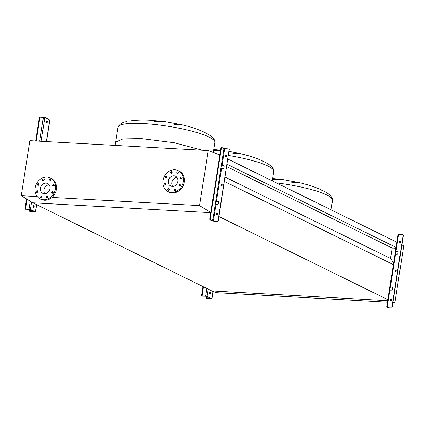 <?xml version="1.0" encoding="UTF-8"?>
<svg xmlns="http://www.w3.org/2000/svg" width="425" height="425" viewBox="0 0 425 425"><rect width="100%" height="100%" fill="white"/><g stroke="black" fill="none" stroke-linecap="round" stroke-linejoin="round"><path stroke-width="0.64" d="M213.244 152.474L214.832 142.322A49.002 8.659 8.9 0 0 143.714 123.563A49.002 8.659 8.9 0 0 118.012 127.16C119.531 124.137 122.219 122.32 126.071 121.715L127.064 121.492M321.773 190.241L320.976 189.672C314.516 186.809 307.222 184.445 299.115 182.596L291.64 182.208M272.404 179.483L283.395 179.674L299.115 182.596M262.916 161.266L262.119 160.703M213.552 150.508L220.548 150.344M228.533 155.47A49.002 8.659 8.9 0 1 273.689 171.296C273.865 168.762 271.862 166.218 267.681 163.646L262.14 160.708C255.659 157.834 248.365 155.47 240.258 153.622L232.783 153.234M204.064 132.292L203.262 131.729M154.588 121.55L165.681 121.731L181.401 124.652L173.926 124.265M387.467 302.196L216.575 292.697L211.836 290.918L387.701 300.693L211.836 290.918L32.821 202.789L210.789 212.681L32.821 202.789L21.25 195.702L29.872 140.659L208.181 150.567L199.559 205.61L52.057 197.413M396.86 242.218L227.97 159.077M396.047 247.414L227.157 164.273M393.624 262.894L390.527 258.506L392.169 248.046L226.785 166.632M392.169 248.046L395.914 248.253M390.527 258.506L225.149 177.097M393.848 264.865L224.458 181.48M388.354 299.944L218.965 216.559M37.294 184.413A0.951 0.818 -63.8 0 0 38.957 184.508A0.951 0.818 -63.8 0 0 37.294 184.413M38.303 185.337A0.951 0.818 116.2 0 1 38.925 184.067M36.183 191.505A0.951 0.818 -63.8 0 0 37.846 191.595A0.951 0.818 -63.8 0 0 36.183 191.505M37.193 192.424A0.951 0.818 116.2 0 1 37.814 191.16M39.897 196.77A0.951 0.818 -63.8 0 0 41.56 196.86A0.951 0.818 -63.8 0 0 39.897 196.77M40.906 197.689A0.951 0.818 116.2 0 1 41.533 196.419M46.261 197.12A0.951 0.818 -63.8 0 0 47.924 197.216A0.951 0.818 -63.8 0 0 46.261 197.12M47.271 198.045A0.951 0.818 116.2 0 1 47.892 196.775M51.547 192.36A0.951 0.818 -63.8 0 0 53.21 192.451A0.951 0.818 -63.8 0 0 51.547 192.36M52.557 193.279A0.951 0.818 116.2 0 1 53.178 192.01M52.657 185.268A0.951 0.818 -63.8 0 0 54.32 185.364A0.951 0.818 -63.8 0 0 52.657 185.268M53.667 186.192A0.951 0.818 116.2 0 1 54.288 184.923M48.939 180.009A0.951 0.818 -63.8 0 0 50.602 180.099A0.951 0.818 -63.8 0 0 48.939 180.009M49.948 180.928A0.951 0.818 116.2 0 1 50.575 179.658M42.574 179.653A0.951 0.818 -63.8 0 0 44.237 179.743A0.951 0.818 -63.8 0 0 42.574 179.653M43.589 180.577A0.951 0.818 116.2 0 1 44.211 179.308M47.021 177.113A11.64 9.966 116.2 0 1 50.394 177.99A11.64 9.966 116.2 0 1 54.953 190.958A11.64 9.966 116.2 0 1 43.477 199.755A11.64 9.966 116.2 0 1 40.109 198.879A11.64 9.966 116.2 0 1 35.551 185.911A11.64 9.966 116.2 0 1 47.021 177.113M50.394 177.99L51.372 178.473A11.64 9.966 116.2 0 1 55.93 191.436A11.64 9.966 116.2 0 1 44.46 200.239A11.64 9.966 116.2 0 1 41.087 199.362L40.109 198.879M53.189 192.042A5.716 4.893 116.2 0 1 52.535 193.194M49.162 184.817A5.451 4.67 -63.8 0 0 44.498 188.062A5.451 4.67 -63.8 0 0 44.768 193.736M44.418 193.731A5.451 4.67 116.2 0 1 42.845 193.322A5.451 4.67 116.2 0 1 40.71 187.25A5.451 4.67 116.2 0 1 46.081 183.133A5.451 4.67 116.2 0 1 47.658 183.542A5.451 4.67 116.2 0 1 49.794 189.614A5.451 4.67 116.2 0 1 44.418 193.731M165.182 177.092A0.951 0.818 -63.8 0 0 166.844 177.188A0.951 0.818 -63.8 0 0 165.182 177.092M166.191 178.017A0.951 0.818 116.2 0 1 166.812 176.747M164.071 184.184A0.951 0.818 -63.8 0 0 165.734 184.275A0.951 0.818 -63.8 0 0 164.071 184.184M165.081 185.103A0.951 0.818 116.2 0 1 165.702 183.834M167.785 189.444A0.951 0.818 -63.8 0 0 169.447 189.539A0.951 0.818 -63.8 0 0 167.785 189.444M168.794 190.368A0.951 0.818 116.2 0 1 169.421 189.098M174.149 189.8A0.951 0.818 -63.8 0 0 175.812 189.89A0.951 0.818 -63.8 0 0 174.149 189.8M175.158 190.719A0.951 0.818 116.2 0 1 175.785 189.454M179.435 185.034A0.951 0.818 -63.8 0 0 181.098 185.13A0.951 0.818 -63.8 0 0 179.435 185.034M180.444 185.959A0.951 0.818 116.2 0 1 181.066 184.689M180.545 177.947A0.951 0.818 -63.8 0 0 182.208 178.038A0.951 0.818 -63.8 0 0 180.545 177.947M181.555 178.872A0.951 0.818 116.2 0 1 182.176 177.602M176.827 172.683A0.951 0.818 -63.8 0 0 178.489 172.778A0.951 0.818 -63.8 0 0 176.827 172.683M177.841 173.607A0.951 0.818 116.2 0 1 178.463 172.337M170.468 172.332A0.951 0.818 -63.8 0 0 172.13 172.423A0.951 0.818 -63.8 0 0 170.468 172.332M171.477 173.251A0.951 0.818 116.2 0 1 172.098 171.987M174.909 169.793A11.64 9.966 116.2 0 1 178.282 170.664A11.64 9.966 116.2 0 1 182.84 183.632A11.64 9.966 116.2 0 1 171.365 192.435A11.64 9.966 116.2 0 1 167.997 191.558A11.64 9.966 116.2 0 1 163.439 178.59A11.64 9.966 116.2 0 1 174.909 169.793M178.282 170.664L179.26 171.148A11.64 9.966 116.2 0 1 183.818 184.115A11.64 9.966 116.2 0 1 172.348 192.913A11.64 9.966 116.2 0 1 168.98 192.042L167.997 191.558M177.05 177.496A5.451 4.67 -63.8 0 0 172.385 180.742A5.451 4.67 -63.8 0 0 172.662 186.416M172.311 186.41A5.451 4.67 116.2 0 1 170.733 186.001A5.451 4.67 116.2 0 1 168.597 179.929A5.451 4.67 116.2 0 1 173.968 175.812A5.451 4.67 116.2 0 1 175.546 176.221A5.451 4.67 116.2 0 1 177.682 182.293A5.451 4.67 116.2 0 1 172.311 186.41M181.077 184.721A5.716 4.893 116.2 0 1 180.423 185.874M47.929 197.184L47.419 197.157M41.565 196.828L41.055 196.802M37.23 196.589L21.25 195.702M219.826 154.944L208.181 150.567M199.559 205.61L210.816 212.511M392.982 301.893L394.883 302.611L392.886 302.499M394.883 302.611L403.75 246.001L401.912 244.874M46.336 121.539A1.057 0.515 93.2 0 0 46.766 122.841A1.057 0.515 93.2 0 0 47.313 122.023A1.057 0.515 93.2 0 0 46.883 120.727A1.057 0.515 93.2 0 0 46.336 121.539M46.644 120.828A1.057 0.515 -86.8 0 1 46.851 121.996A1.057 0.515 -86.8 0 1 46.543 122.713M33.102 206.035A1.057 0.515 93.2 0 0 33.532 207.331A1.057 0.515 93.2 0 0 34.085 206.518A1.057 0.515 93.2 0 0 33.649 205.217A1.057 0.515 93.2 0 0 33.102 206.035M33.416 205.317A1.057 0.515 -86.8 0 1 33.623 206.492A1.057 0.515 -86.8 0 1 33.309 207.209M25.558 209.227A1.057 0.515 -86.8 0 1 25.452 209.243A1.057 0.515 -86.8 0 1 25.351 209.212L24.985 208.983L25.537 208.903L30.462 209.392L35.371 211.804L31.423 211.799L29.766 211.384A1.057 0.515 -86.8 0 1 29.437 210.115L29.569 209.249M29.437 210.115L29.899 210.141L30.016 209.371M39.498 117.188L44.853 117.486L49.884 120.015L46.506 141.583M29.899 210.141A1.057 0.515 93.2 0 0 30.228 211.411L34.908 211.778L30 209.366L25.813 209.238A1.057 0.515 93.2 0 0 25.914 209.265A1.057 0.515 93.2 0 0 26.249 209.052M222.031 184.466A0.738 0.632 -63.8 0 0 221.388 185.768M222.232 185.093A0.738 0.632 116.2 0 1 220.942 185.024A0.738 0.632 116.2 0 1 222.232 185.093M217.483 213.488A0.738 0.632 -63.8 0 0 216.846 214.79M217.69 214.115A0.738 0.632 116.2 0 1 216.394 214.041A0.738 0.632 116.2 0 1 217.69 214.115M226.573 155.444A0.738 0.632 -63.8 0 0 225.935 156.745M226.78 156.071A0.738 0.632 116.2 0 1 225.484 156.002A0.738 0.632 116.2 0 1 226.78 156.071M209.844 218.721L210.306 218.742A1.057 0.515 93.2 0 0 210.635 220.017L212.622 220.995L217.021 221.345A1.057 0.908 -63.8 0 0 218.11 220.368L218.354 220.49A1.057 0.908 116.2 0 1 217.265 221.468L212.16 220.968L210.173 219.991A1.057 0.515 -86.8 0 1 209.844 218.721L220.867 148.325A1.057 0.515 -86.8 0 1 221.414 147.512A1.057 0.515 -86.8 0 1 221.515 147.539M218.195 201.376A0.531 0.452 116.2 0 1 218.572 201.912L218.253 203.973A0.531 0.452 116.2 0 1 217.712 204.462L215.247 204.218L215.73 201.131L218.439 201.492A0.531 0.452 -63.8 0 0 218.439 201.492L215.709 201.253M218.354 220.49L229.128 149.972A1.057 0.908 -63.8 0 0 228.368 148.893L223.964 148.543L221.977 147.565A1.057 0.515 93.2 0 0 221.877 147.533A1.057 0.515 93.2 0 0 221.329 148.352L220.867 148.325M223.8 165.559A0.531 0.452 116.2 0 1 224.182 166.101L223.858 168.157A0.531 0.452 116.2 0 1 223.316 168.645L220.857 168.401L221.34 165.314L224.044 165.681A0.531 0.452 -63.8 0 0 224.044 165.681L221.319 165.437M228.793 149.042A1.057 0.908 116.2 0 1 229.378 150.094M218.11 220.368L229.128 149.972M210.306 218.742L221.329 148.352M209.668 292.953A1.057 0.515 93.2 0 0 210.099 294.254A1.057 0.515 93.2 0 0 210.651 293.436A1.057 0.515 93.2 0 0 210.216 292.14A1.057 0.515 93.2 0 0 209.668 292.953M209.982 292.241A1.057 0.515 -86.8 0 1 210.189 293.409A1.057 0.515 -86.8 0 1 209.876 294.127M202.125 296.145A1.057 0.515 -86.8 0 1 202.018 296.161A1.057 0.515 -86.8 0 1 201.917 296.135L201.551 295.901L202.103 295.821L207.028 296.31L212.054 298.839L206.332 298.308A1.057 0.515 -86.8 0 1 206.003 297.038L206.136 296.167M206.003 297.038L206.465 297.059L206.582 296.294M206.465 297.059A1.057 0.515 93.2 0 0 206.794 298.334L211.533 298.754L206.566 296.283L202.38 296.161A1.057 0.515 93.2 0 0 202.481 296.188A1.057 0.515 93.2 0 0 202.815 295.97M399.452 241.639A0.738 0.632 -63.8 0 0 400.743 241.708A0.738 0.632 -63.8 0 0 399.452 241.639M399.898 242.383A0.738 0.632 116.2 0 1 400.541 241.087M390.362 299.683A0.738 0.632 -63.8 0 0 391.653 299.752A0.738 0.632 -63.8 0 0 390.362 299.683M390.809 300.427A0.738 0.632 116.2 0 1 391.452 299.131M394.905 270.661A0.738 0.632 -63.8 0 0 396.201 270.73A0.738 0.632 -63.8 0 0 394.905 270.661M395.356 271.405A0.738 0.632 116.2 0 1 395.994 270.109M389.98 290.009L390.373 287.077L392.402 287.135A0.531 0.452 116.2 0 1 392.424 287.135M395.59 254.192L395.978 251.26L398.013 251.318A0.531 0.452 116.2 0 1 398.034 251.324M389.486 290.195L391.675 290.1A0.531 0.452 -63.8 0 0 392.217 289.611L392.541 287.555A0.531 0.452 -63.8 0 0 392.158 287.013L389.847 286.992L389.513 290.009M395.096 254.378L397.285 254.288A0.531 0.452 -63.8 0 0 397.827 253.799L398.151 251.738A0.531 0.452 -63.8 0 0 397.768 251.202L395.457 251.18L395.123 254.198M398.204 234.515L402.337 234.531A1.057 0.908 -63.8 0 1 402.64 234.611L402.884 234.733A1.057 0.908 116.2 0 1 403.341 235.732L403.097 235.615A1.057 0.908 -63.8 0 0 402.64 234.611M389.056 307.96A1.057 0.515 -86.8 0 1 388.949 307.976A1.057 0.515 -86.8 0 1 388.848 307.944L386.739 306.855L390.989 306.983A1.057 0.908 -63.8 0 0 392.073 306.005L392.317 306.127A1.057 0.908 116.2 0 1 391.234 307.105L387.26 306.94L389.311 307.971A1.057 0.515 93.2 0 0 389.412 308.003A1.057 0.515 93.2 0 0 389.959 307.185L389.985 307.036M391.016 300.433L391.223 299.131M395.563 271.41L395.765 270.109M400.106 242.388L400.313 241.087M392.317 306.127L403.341 235.732M392.073 306.005L403.097 235.615M396.052 251.228L395.579 251.292M390.447 287.04L389.969 287.109M118.012 127.16L115.658 142.184L122.915 138.911L141.36 138.587L174.346 142.763L202.47 150.253M216.787 153.802A49.002 8.659 8.9 0 1 219.943 154.201M276.261 182.851A49.002 8.659 8.9 0 1 332.547 200.265L331.048 209.822M35.371 211.804L36.497 204.6M46.367 141.573L49.762 119.903M30.462 209.392L31.615 202.05M41.129 141.286L44.853 117.486M29.049 209.1L30.281 201.238M39.684 141.201L43.44 117.194M25.537 208.903L27.051 199.256M36.173 141.01L39.929 116.997M31.179 211.682L31.434 210.067M30.473 211.533L30.754 209.738M25.351 209.212L25.813 209.238M30.228 211.411L29.766 211.384M222.047 165.463L224.671 148.686M216.437 201.275L221.563 168.55M213.329 221.138L215.953 204.367M212.622 220.995L215.247 204.218M215.73 201.131L220.857 168.401M221.34 165.314L223.964 148.543M210.635 220.017L210.173 219.991M211.937 298.727L213.084 291.385M207.028 296.31L208.16 289.106M205.615 296.018L206.8 288.437M202.103 295.821L203.517 286.822M207.745 298.6L207.995 296.99M207.039 298.451L207.32 296.655M201.917 296.135L202.38 296.161M206.794 298.334L206.332 298.308M390.405 286.918L395.526 254.187M396.01 251.101L398.639 234.329M387.292 306.781L389.922 290.004M388.848 307.944L389.311 307.971M115.658 142.184L115.058 145.393M129.816 120.95C136.138 120.02 143.161 119.786 150.891 120.254L165.681 121.731M273.689 171.296L272.191 180.848M272.563 178.468L283.395 179.674M332.547 200.265C332.722 197.737 330.719 195.187 326.533 192.621L320.992 189.683M213.711 149.494L220.575 150.184M229.171 151.417L240.258 153.622M214.832 142.322C215.013 139.793 213.01 137.243 208.824 134.677L203.283 131.734C196.807 128.86 189.513 126.496 181.401 124.652M35.493 211.916L36.624 204.664M24.985 208.983L26.552 198.953M35.631 140.978L39.376 117.077M25.914 209.265L25.452 209.243M221.877 147.533L221.414 147.512M212.054 298.839L213.217 291.433M201.551 295.901L203.012 286.572M202.481 296.188L202.018 296.161M389.847 286.992L394.974 254.267M395.457 251.18L398.082 234.403M386.739 306.855L389.364 290.084M388.949 307.976L389.412 308.003"/></g></svg>
